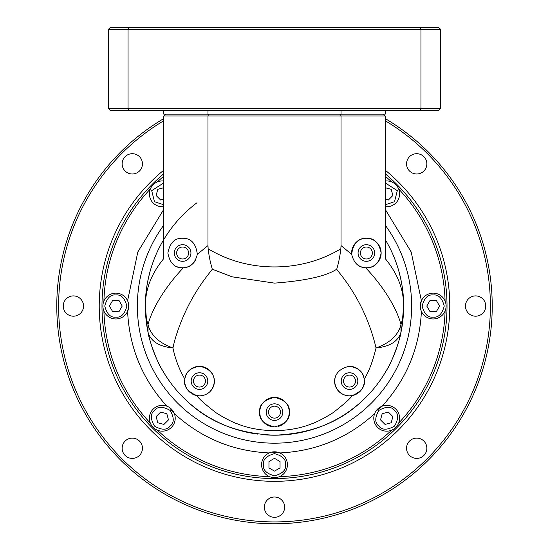<?xml version="1.0" encoding="UTF-8"?>
<svg xmlns="http://www.w3.org/2000/svg" width="549" height="549" viewBox="0 0 549 549"><rect width="100%" height="100%" fill="white"/><g stroke="black" fill="none" stroke-linecap="round" stroke-linejoin="round"><path stroke-width="0.82" d="M373.828 388.596A129.152 129.152 0 0 0 403.652 306.054C403.584 315.696 402.691 324.404 400.983 332.172C400.399 338.781 391.444 363.513 386.771 369.889C379.627 382.324 370.994 393.05 360.885 402.06C338.863 422.716 310.068 433.765 274.5 435.199C238.904 433.765 210.109 422.716 188.115 402.06C178 393.043 169.373 382.324 162.23 369.889C157.556 363.513 148.601 338.795 148.017 332.172C146.309 324.404 145.423 315.696 145.348 306.054A129.152 129.152 0 0 0 257.906 434.135M261.969 434.595A129.152 129.152 0 0 0 371.495 391.327M199.486 395.829L196.707 395.561A14.761 14.761 0 0 0 199.486 395.829C216.745 395.555 221.837 370.561 199.486 366.307C190.311 367.885 185.432 372.153 184.855 379.112C183.242 385.94 187.195 391.423 196.707 395.561C198.573 398.416 204.509 403.755 214.535 411.592C216.43 413.438 231.328 422.016 237.374 423.828C247.784 428.131 260.164 430.423 274.5 430.704C288.602 430.443 300.982 428.158 311.626 423.835C317.596 422.009 332.385 413.575 334.465 411.592C344.491 403.755 350.434 398.409 352.293 395.561L349.514 395.829C332.255 395.555 327.163 370.561 349.514 366.307C358.689 367.885 363.568 372.153 364.145 379.112C368.599 372.407 372.565 362.031 376.044 347.977C389.941 346.577 398.251 341.313 400.983 332.172L400.983 324.706C402.691 319.161 403.577 312.944 403.652 306.054A129.152 129.152 0 0 0 385.206 239.529C391.094 249.246 395.678 259.91 398.951 271.535C401.964 283.414 403.536 291.67 403.652 306.054A129.152 129.152 0 0 0 385.206 239.529L385.206 251.566M335.974 375.207A14.761 14.761 0 0 0 347.805 395.726M278.542 426.34A14.761 14.761 0 0 0 289.261 412.141C290.098 404.942 285.178 400.022 274.5 397.38C263.822 400.036 258.902 404.956 259.739 412.141C258.888 419.395 263.808 424.315 274.5 426.902C285.206 424.295 290.126 419.381 289.261 412.141A14.761 14.761 0 0 0 274.5 397.38A14.761 14.761 0 0 0 259.739 412.141A14.761 14.761 0 0 0 274.5 426.902M151.682 266.093C147.455 279.249 145.341 292.569 145.348 306.054A129.152 129.152 0 0 1 197.009 202.732A129.152 129.152 0 0 0 145.348 306.054C145.416 312.944 146.309 319.161 148.017 324.706L148.017 332.172C150.749 341.313 159.059 346.577 172.956 347.977L174.253 342.192C186.55 297.723 210.047 272.935 212.285 269.195L232.035 276.806L274.5 283.126C305.567 280.759 326.305 276.12 336.715 269.195C337.786 271.844 364.481 298.793 376.044 347.977C389.79 343.091 398.1 335.336 400.983 324.706C396.769 307.735 382.289 285.109 365.579 267.747A14.761 14.761 0 0 0 366.375 267.768L365.579 267.747C358.504 267.507 353.865 263.04 351.676 254.352C353.028 243.53 357.927 238.163 366.375 238.245A14.761 14.761 0 0 0 351.676 254.352L341.025 245.581L341.025 116.011L163.794 116.011L163.794 258.531C151.922 273.127 145.403 288.246 145.348 306.054C145.464 291.67 147.036 283.414 150.049 271.535C153.322 259.91 157.906 249.246 163.801 239.529M209.986 391.437A14.761 14.761 0 0 0 199.486 366.307A14.761 14.761 0 0 0 190.373 392.679M191.766 393.654A14.761 14.761 0 0 0 195.657 395.321M358.895 265.73A14.761 14.761 0 0 0 365.25 267.727M177.588 266.883A14.761 14.761 0 0 0 182.625 267.768C174.781 268.07 169.861 263.17 167.864 253.068C169.813 242.884 174.733 237.943 182.625 238.245C191.073 238.156 195.972 243.53 197.324 254.352L207.975 245.581L207.975 116.011L208.49 114.165M349.514 372.764A8.304 8.304 0 0 0 341.217 381.068A8.304 8.304 0 0 0 349.514 389.371A8.304 8.304 0 0 0 357.818 381.068A8.304 8.304 0 0 0 349.514 372.764M199.486 372.764A8.304 8.304 0 0 0 191.182 381.068A8.304 8.304 0 0 0 199.486 389.371A8.304 8.304 0 0 0 207.783 381.068A8.304 8.304 0 0 0 199.486 372.764M366.375 244.703A8.304 8.304 0 0 0 358.072 253.007A8.304 8.304 0 0 0 366.375 261.31A8.304 8.304 0 0 0 374.679 253.007A8.304 8.304 0 0 0 366.375 244.703M274.5 403.838A8.304 8.304 0 0 0 266.196 412.141A8.304 8.304 0 0 0 274.5 420.445A8.304 8.304 0 0 0 282.804 412.141A8.304 8.304 0 0 0 274.5 403.838M182.625 244.703A8.304 8.304 0 0 0 174.321 253.007A8.304 8.304 0 0 0 182.625 261.31A8.304 8.304 0 0 0 190.928 253.007A8.304 8.304 0 0 0 182.625 244.703M383.36 114.165L385.206 116.011L385.206 258.531C397.078 273.127 403.597 288.246 403.652 306.054C403.659 292.356 401.484 278.837 397.119 265.496M352.293 395.561C361.805 391.43 365.758 385.947 364.145 379.112M197.324 254.352C195.108 263.067 190.476 267.528 183.421 267.747L182.625 267.768A14.761 14.761 0 0 0 183.421 267.747C166.711 285.103 152.231 307.742 148.017 324.706C150.9 335.336 159.21 343.091 172.956 347.977C175.22 358.957 179.187 369.34 184.855 379.112M385.206 116.011L341.025 116.011L340.51 114.165M373.766 265.785A14.761 14.761 0 0 0 366.375 238.245C374.233 237.943 379.153 242.857 381.136 252.986C379.187 263.122 374.267 268.049 366.375 267.768A14.761 14.761 0 0 0 371.433 266.876M165.64 114.165L163.794 116.011M349.514 395.829A14.761 14.761 0 0 0 364.275 381.068A14.761 14.761 0 0 0 349.514 366.307M336.715 269.195C338.541 263.335 339.913 256.534 340.847 248.779L341.025 245.581M207.975 245.581L208.153 248.779C209.361 258.449 210.274 261.846 212.285 269.195M183.531 267.74A14.761 14.761 0 0 0 195.595 260.048M385.206 209.347L411.18 251.97L421.399 300.749L420.26 306.054A12.915 12.915 0 0 1 433.175 293.139A12.915 12.915 0 0 1 446.09 306.054A12.915 12.915 0 0 1 433.175 318.969A12.915 12.915 0 0 1 420.26 306.054L420.541 308.751M421.399 311.352C419.656 347.661 406.562 379.27 382.118 406.178L375.859 411.228M374.624 413.671C347.716 438.116 316.107 451.203 279.798 452.946L271.803 452.095M269.202 452.946C232.893 451.203 201.284 438.116 174.376 413.671L169.325 407.413M166.882 406.178C142.438 379.27 129.344 347.661 127.601 311.352L128.74 306.054A12.915 12.915 0 0 1 115.825 318.969A12.915 12.915 0 0 1 102.91 306.054A12.915 12.915 0 0 1 115.825 293.139A12.915 12.915 0 0 1 128.74 306.054L128.459 303.35M261.585 464.722A12.915 12.915 0 0 1 274.5 451.806A12.915 12.915 0 0 1 287.415 464.722A12.915 12.915 0 0 1 274.5 477.637A12.915 12.915 0 0 1 261.585 464.722A12.915 12.915 0 0 0 274.5 477.637A12.915 12.915 0 0 0 287.415 464.722M373.787 418.249A12.915 12.915 0 0 1 395.829 409.115A12.915 12.915 0 0 1 391.643 430.183A12.915 12.915 0 0 1 373.787 418.249M395.829 202.986A12.915 12.915 0 0 0 385.206 181.026A12.915 12.915 0 0 1 395.829 202.986A12.915 12.915 0 0 1 385.206 206.678M163.794 206.678A12.915 12.915 0 0 1 149.383 193.852A12.915 12.915 0 0 1 163.794 181.026A12.915 12.915 0 0 0 153.171 202.986M175.213 418.249A12.915 12.915 0 0 1 157.357 430.183A12.915 12.915 0 0 1 153.171 409.115A12.915 12.915 0 0 1 175.213 418.249M385.206 173.745A172.51 172.51 0 0 1 274.5 478.563A172.51 172.51 0 0 1 163.794 173.745M445.095 311.022A170.664 170.664 0 0 1 398.643 423.162M391.615 430.196A170.664 170.664 0 0 1 279.468 476.642M269.532 476.642A170.664 170.664 0 0 1 157.385 430.196M150.357 423.162A170.664 170.664 0 0 1 103.905 311.022M280.484 412.141A5.984 5.984 0 0 0 274.5 406.157A5.984 5.984 0 0 0 268.516 412.141A5.984 5.984 0 0 0 274.5 418.125A5.984 5.984 0 0 0 280.484 412.141M205.463 381.068A5.984 5.984 0 0 0 199.486 375.084A5.984 5.984 0 0 0 193.502 381.068A5.984 5.984 0 0 0 199.486 387.052A5.984 5.984 0 0 0 205.463 381.068M355.498 381.068A5.984 5.984 0 0 0 349.514 375.084A5.984 5.984 0 0 0 343.537 381.068A5.984 5.984 0 0 0 349.514 387.052A5.984 5.984 0 0 0 355.498 381.068M372.359 253.007A5.984 5.984 0 0 0 366.375 247.023A5.984 5.984 0 0 0 360.398 253.007A5.984 5.984 0 0 0 366.375 258.991A5.984 5.984 0 0 0 372.359 253.007M188.602 253.007A5.984 5.984 0 0 0 182.625 247.023A5.984 5.984 0 0 0 176.641 253.007A5.984 5.984 0 0 0 182.625 258.991A5.984 5.984 0 0 0 188.602 253.007M103.905 301.078A170.664 170.664 0 0 1 150.357 188.938M157.385 181.911A170.664 170.664 0 0 1 163.794 176.16M385.206 176.16A170.664 170.664 0 0 1 391.615 181.911M398.643 188.938A170.664 170.664 0 0 1 445.095 301.078M274.5 471.117L268.962 467.92L268.962 461.531L274.5 458.333L280.038 461.531L280.038 467.92L274.5 471.117M391.217 422.771L385.048 424.425L380.526 419.903L382.179 413.733L388.356 412.079L392.871 416.595L391.217 422.771M439.564 306.054L436.373 311.585L429.977 311.585L426.779 306.054L429.977 300.516L436.373 300.516L439.564 306.054M385.206 187.724L391.217 189.33L392.871 195.506L388.356 200.028L385.206 199.184M163.794 199.184L160.644 200.028L156.129 195.506L157.783 189.33L163.794 187.724M109.436 306.054L112.627 300.516L119.023 300.516L122.221 306.054L119.023 311.585L112.627 311.585L109.436 306.054M157.783 422.771L156.129 416.595L160.644 412.079L166.821 413.733L168.474 419.903L163.952 424.425L157.783 422.771M108.448 62.504L108.448 103.095L108.448 62.504M420.246 110.479L438.706 110.479L440.552 108.633L420.946 108.633L420.246 110.479L128.754 110.479L128.054 108.633L108.448 108.633L110.294 110.479L128.754 110.479M440.552 108.633L440.552 29.296L420.946 29.296L420.946 108.633L128.054 108.633L128.054 29.296L108.448 29.296L108.448 108.633M163.794 110.479L163.794 114.165L207.975 114.165L207.975 110.479M341.025 110.479L341.025 114.165L207.975 114.165M341.025 114.165L385.206 114.165L385.206 110.479M128.754 27.45L128.054 29.296L420.946 29.296L420.246 27.45L110.294 27.45L108.448 29.296M420.246 27.45L438.706 27.45L440.552 29.296M163.794 170.156A175.282 175.282 0 0 0 274.5 481.329A175.282 175.282 0 0 0 385.206 170.156M163.794 120.725A215.867 215.867 0 0 0 274.5 521.921A215.867 215.867 0 0 0 385.206 120.725M163.794 118.584A217.713 217.713 0 0 0 274.5 523.767A217.713 217.713 0 0 0 385.206 118.584M264.35 507.159A10.15 10.15 0 0 1 274.5 497.01A10.15 10.15 0 0 1 284.65 507.159A10.15 10.15 0 0 1 274.5 517.309A10.15 10.15 0 0 1 264.35 507.159M122.146 448.259A10.15 10.15 0 0 1 132.295 438.109A10.15 10.15 0 0 1 142.445 448.259A10.15 10.15 0 0 1 132.295 458.408A10.15 10.15 0 0 1 122.146 448.259M63.245 306.054A10.15 10.15 0 0 1 73.388 295.904A10.15 10.15 0 0 1 83.537 306.054A10.15 10.15 0 0 1 73.388 316.197A10.15 10.15 0 0 1 63.245 306.054M122.146 163.842A10.15 10.15 0 0 1 132.295 153.699A10.15 10.15 0 0 1 142.445 163.842A10.15 10.15 0 0 1 132.295 173.992A10.15 10.15 0 0 1 122.146 163.842M406.555 163.842A10.15 10.15 0 0 1 416.705 153.699A10.15 10.15 0 0 1 426.854 163.842A10.15 10.15 0 0 1 416.705 173.992A10.15 10.15 0 0 1 406.555 163.842M465.463 306.054A10.15 10.15 0 0 1 475.612 295.904A10.15 10.15 0 0 1 485.755 306.054A10.15 10.15 0 0 1 475.612 316.197A10.15 10.15 0 0 1 465.463 306.054M406.555 448.259A10.15 10.15 0 0 1 416.705 438.109A10.15 10.15 0 0 1 426.854 448.259A10.15 10.15 0 0 1 416.705 458.408A10.15 10.15 0 0 1 406.555 448.259M208.153 248.779C248.011 272.997 300.989 272.963 340.847 248.779M163.794 225.111A137.14 137.14 0 0 0 274.5 443.187A137.14 137.14 0 0 0 385.206 225.111M263.431 464.722C262.799 459.492 266.491 455.8 274.5 453.652C282.509 455.8 286.201 459.492 285.569 464.722C286.201 469.958 282.509 473.65 274.5 475.798C266.491 473.65 262.799 469.958 263.431 464.722M378.872 426.079C374.727 422.819 374.727 417.604 378.872 410.426C386.05 406.274 391.272 406.274 394.525 410.426C398.67 413.678 398.67 418.894 394.525 426.079C387.347 430.224 382.125 430.224 378.872 426.079M433.175 317.123C427.939 317.747 424.247 314.062 422.106 306.054C424.247 298.038 427.939 294.353 433.175 294.978C438.404 294.353 442.096 298.038 444.244 306.054C442.096 314.062 438.404 317.747 433.175 317.123M385.206 182.886L397.304 190.668L394.525 201.682L385.206 204.818M163.794 204.818L154.475 201.682L151.696 190.668L163.794 182.886M115.825 294.978C121.061 294.353 124.753 298.038 126.894 306.054C124.753 314.062 121.061 317.747 115.825 317.123C110.596 317.747 106.904 314.062 104.756 306.054C106.904 298.038 110.596 294.353 115.825 294.978M154.475 410.426C157.728 406.274 162.95 406.274 170.128 410.426C174.273 417.604 174.273 422.819 170.128 426.079C166.875 430.224 161.653 430.224 154.475 426.079C150.33 418.894 150.33 413.678 154.475 410.426M395.829 409.115A12.915 12.915 0 0 1 391.643 430.183A12.915 12.915 0 0 1 377.568 427.383M433.175 293.139A12.915 12.915 0 0 1 446.09 306.054A12.915 12.915 0 0 1 433.175 318.969M115.825 318.969A12.915 12.915 0 0 1 102.91 306.054A12.915 12.915 0 0 1 115.825 293.139M171.432 427.383A12.915 12.915 0 0 1 149.383 418.249A12.915 12.915 0 0 1 153.171 409.115M127.601 300.749L137.82 251.97L163.794 209.347M145.348 306.054L147.207 327.89M401.793 327.89L403.652 306.054"/></g></svg>
